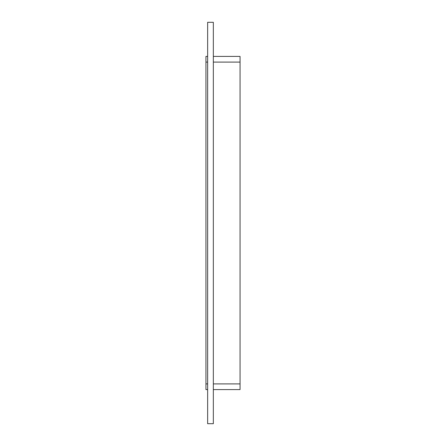 <?xml version="1.0" encoding="UTF-8"?>
<svg xmlns="http://www.w3.org/2000/svg" width="446" height="446" viewBox="0 0 446 446"><rect width="100%" height="100%" fill="white"/><g stroke="black" fill="none" stroke-linecap="round" stroke-linejoin="round"><path stroke-width="0.67" d="M207.646 423.7L213.333 423.7L213.333 22.3L207.646 22.3L207.646 423.7M205.946 56.413L207.646 56.413L205.946 56.413L205.946 62.1L207.646 62.1M213.333 62.1L240.054 62.1L240.054 56.413L213.333 56.413L240.054 56.413M240.054 62.1L240.054 383.9L213.333 383.9M240.054 389.587L213.333 389.587L240.054 389.587L240.054 383.9M207.646 389.587L205.946 389.587L207.646 389.587M207.646 383.9L205.946 383.9L205.946 389.587M205.946 383.9L205.946 62.1"/></g></svg>
